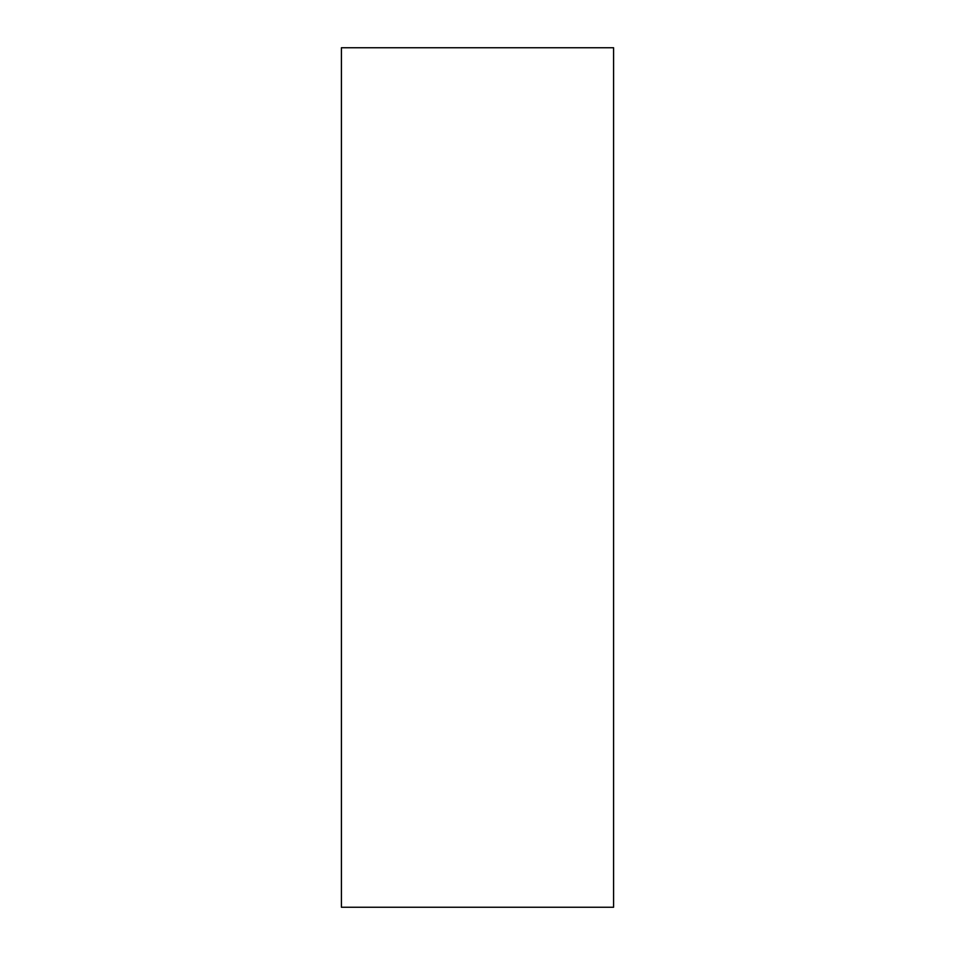 <?xml version="1.0" encoding="UTF-8"?>
<svg xmlns="http://www.w3.org/2000/svg" width="955" height="955" viewBox="0 0 955 955"><rect width="100%" height="100%" fill="white"/><g stroke="black" fill="none" stroke-linecap="round" stroke-linejoin="round"><path stroke-width="1.43" d="M613.588 47.75L341.413 47.75L613.588 47.75L613.588 907.25L341.413 907.25L341.413 47.75L341.413 907.25L613.588 907.25L613.588 47.75"/></g></svg>
